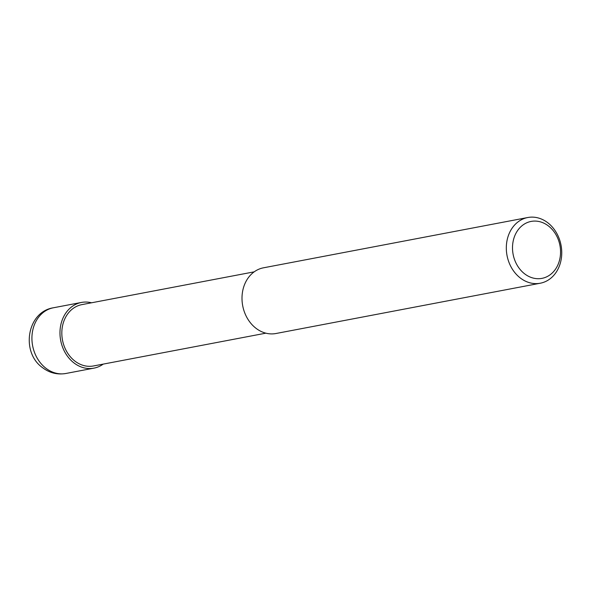 <?xml version="1.0" encoding="UTF-8"?>
<svg xmlns="http://www.w3.org/2000/svg" width="591" height="591" viewBox="0 0 591 591"><rect width="100%" height="100%" fill="white"/><g stroke="black" fill="none" stroke-linecap="round" stroke-linejoin="round"><path stroke-width="0.89" d="M547.923 222.873A33.443 27.496 79.2 0 0 527.785 217.518A33.443 27.496 79.2 0 0 506.62 243.078A33.443 27.496 79.2 0 0 520.146 277.866A33.443 27.496 79.2 0 0 540.285 283.222A33.443 27.496 79.2 0 0 561.45 257.654A33.443 27.496 79.2 0 0 547.923 222.873M524.49 273.729A28.981 23.825 -100.8 0 1 515.736 233.696A28.981 23.825 -100.8 0 1 548.566 226.065A28.981 23.825 -100.8 0 1 557.32 266.098A28.981 23.825 -100.8 0 1 524.49 273.729M540.285 283.222L275.967 333.509A33.443 27.496 -100.8 0 1 255.829 328.16A33.443 27.496 -100.8 0 1 242.303 293.372A33.443 27.496 -100.8 0 1 263.468 267.812L527.785 217.518M254.189 271.845L81.861 304.631A31.212 25.657 79.2 0 0 62.107 328.493A31.212 25.657 79.2 0 0 74.725 360.961A31.212 25.657 79.2 0 0 93.526 365.955L265.854 333.169M91.553 302.791A33.443 27.496 79.2 0 0 81.44 302.444A33.443 27.496 79.2 0 0 60.275 328.005A33.443 27.496 79.2 0 0 73.801 362.793A33.443 27.496 79.2 0 0 93.939 368.141A33.443 27.496 79.2 0 0 103.226 364.108M53.389 307.778C26.831 311.908 20.729 352.288 42.419 367.572C49.474 372.943 57.297 374.916 65.889 373.482A33.443 27.496 -100.8 0 1 45.751 368.127A33.443 27.496 -100.8 0 1 32.224 333.346A33.443 27.496 -100.8 0 1 53.389 307.778L81.44 302.444M93.939 368.141L65.889 373.482"/></g></svg>
